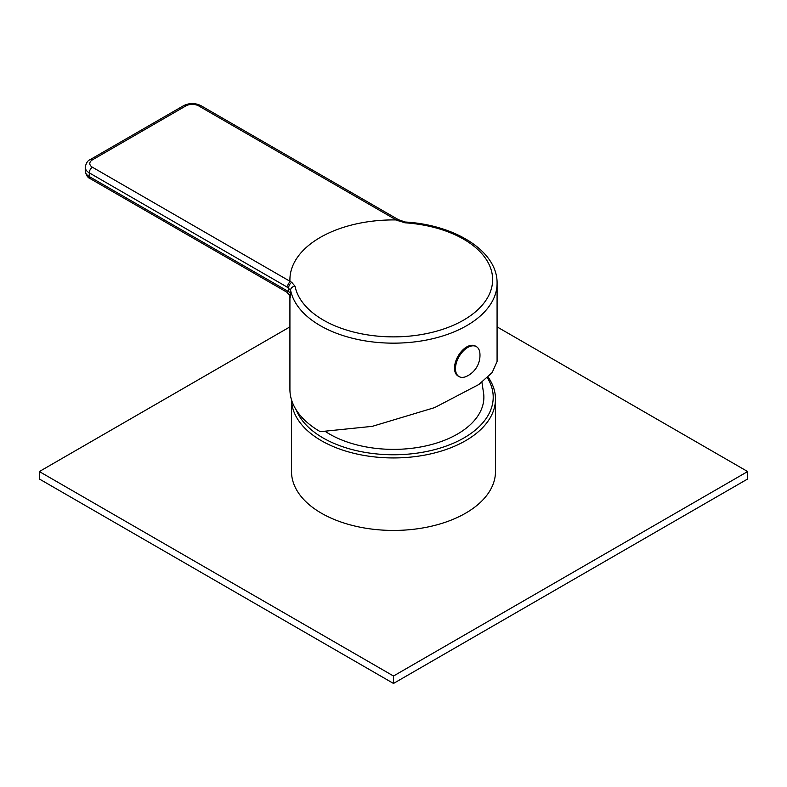 <?xml version="1.0" encoding="UTF-8"?>
<svg xmlns="http://www.w3.org/2000/svg" width="787" height="787" viewBox="0 0 787 787"><rect width="100%" height="100%" fill="white"/><g stroke="black" fill="none" stroke-linecap="round" stroke-linejoin="round"><path stroke-width="1.18" d="M481.91 382.216L483.72 394.139A90.377 52.178 180 0 1 430.519 444.803A90.377 52.178 180 0 1 329.596 434.09A90.377 52.178 180 0 1 325.808 431.768M487.301 377.671A99.713 57.569 180 0 1 446.947 445.796A99.713 57.569 180 0 1 322.995 437.906A99.713 57.569 180 0 1 296.315 410.086M488.048 376.973A101.985 58.887 180 0 1 495.485 399.058A101.985 58.887 180 0 1 432.525 453.46A101.985 58.887 180 0 1 321.381 440.69A101.985 58.887 180 0 1 291.524 399.875M291.515 399.835L291.515 471.551A101.985 58.887 0 0 0 321.381 513.183A101.985 58.887 0 0 0 432.525 525.952A101.985 58.887 0 0 0 495.485 471.551L495.485 399.058M289.921 326.89L39.35 471.551L393.5 676.013L747.65 471.551L497.079 326.89M39.35 471.551L39.35 478.988L393.5 683.45L393.5 676.013M393.5 683.45L747.65 478.988L747.65 471.551M291.761 282.356A4.555 2.666 -60.7 0 0 288.642 287.924L288.642 291.672A6.827 3.945 180 0 1 290.6 294.013L290.6 290.216L286.783 286.881L289.931 281.323L291.761 282.356L295.027 286.202A99.132 57.235 180 0 0 323.408 320.112A99.132 57.235 180 0 0 463.592 320.112A99.132 57.235 180 0 0 463.592 239.169A99.132 57.235 180 0 0 404.862 222.79L396.195 219.937A103.579 59.802 -0 0 0 289.95 281.274L289.931 281.323M396.274 219.927L398.488 219.721L200.99 105.694A4.555 2.627 120 0 0 198.718 105.92L396.195 219.937M290.6 294.013C290.314 298.794 290.108 298.873 289.99 294.23M90.2 178.639C87.721 177.744 86.078 175.186 85.252 170.986A13.664 7.89 180 0 0 89.256 176.554L288.642 291.672L286.753 292.125L90.2 178.639A4.555 2.627 -60 0 1 89.256 176.554L89.256 172.845A4.555 2.627 -60 0 1 92.472 167.267A9.11 5.253 180 0 1 92.472 159.83L185.84 105.92A9.11 5.253 180 0 1 198.718 105.92M398.488 219.721L405.157 222.013C455.289 224.826 497.728 251.437 497.079 283.359L497.079 361.499L492.2 372.497L478.85 384.499L434.64 407.607L372.271 426.347L320.26 431.679A103.579 59.802 180 0 1 289.921 389.388L289.921 296.502M454.512 368.109A17.304 9.985 -60 0 1 462.067 350.697A17.304 9.985 -60 0 1 475.397 346.064L476.361 346.614A17.304 9.985 -60 0 1 479.883 353.147A23.207 23.207 0 0 1 466.475 376.373A17.304 9.985 120 0 1 459.057 376.579L458.093 376.029A17.304 9.985 120 0 1 454.512 368.109M459.057 376.579A17.304 9.985 120 0 1 455.476 368.66A17.304 9.985 -60 0 1 463.031 351.248A17.304 9.985 -60 0 1 476.361 346.614M400.337 220.754A4.555 2.666 119.3 0 0 398.114 220.95M92.472 159.83A4.555 2.627 60 0 0 90.2 159.604L183.558 105.694A4.555 2.627 60 0 1 185.84 105.92M289.95 281.274L92.472 167.267M286.783 286.881L89.256 172.845A13.664 7.89 180 0 1 85.252 167.267L85.252 170.986M497.079 283.359A103.579 59.802 180 0 1 433.135 338.607A103.579 59.802 180 0 1 320.26 325.641A103.579 59.802 180 0 1 290.6 290.216A4.555 3.689 -11.3 0 1 295.027 286.202M405.157 222.013L404.862 222.79M183.558 105.694C189.372 102.841 195.186 102.841 200.99 105.694M289.921 296.128L289.931 296.601C290.846 296.994 289.783 295.499 286.753 292.125M90.2 159.604C87.721 160.499 86.078 163.057 85.252 167.267"/></g></svg>
